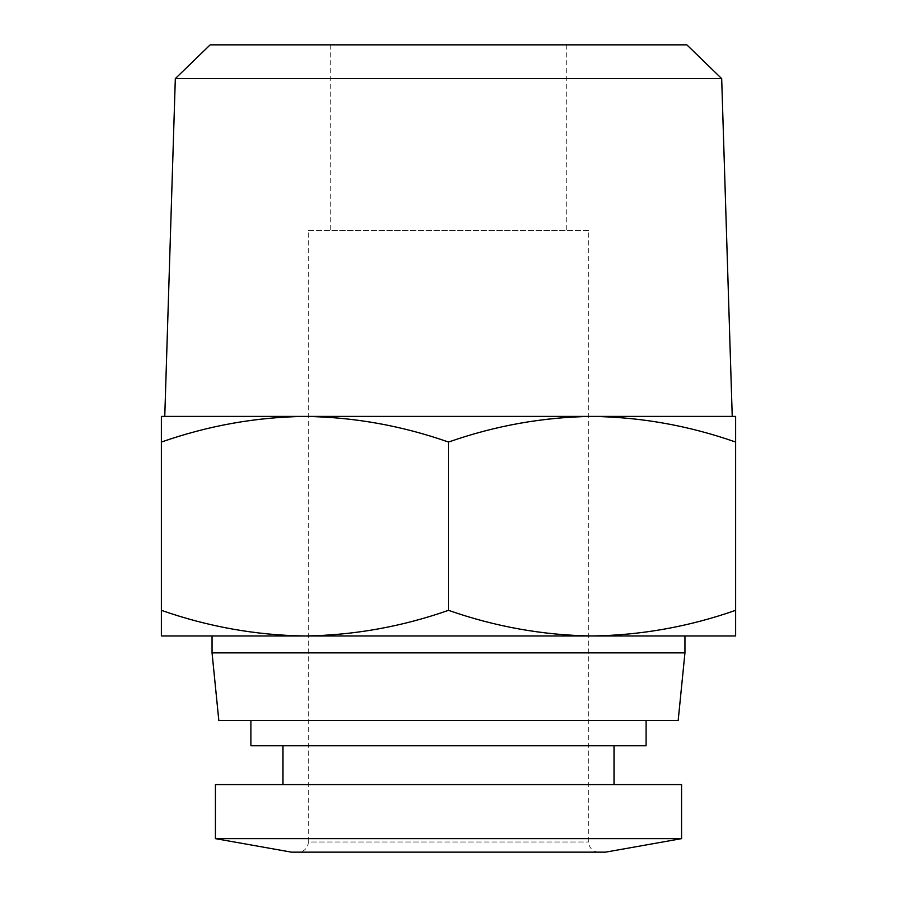 <?xml version="1.0" encoding="UTF-8"?>
<svg xmlns="http://www.w3.org/2000/svg" width="897" height="897" viewBox="0 0 897 897"><rect width="100%" height="100%" fill="white"/><g stroke="black" fill="none" stroke-linecap="round" stroke-linejoin="round"><path stroke-width="0.67" stroke-dasharray="4.49 3.36" d="M308.321 230.63L448.5 230.63L308.321 230.63L308.321 842.014L588.679 842.014L308.321 842.014A10.136 10.136 0 0 1 298.185 852.15L598.815 852.15L298.185 852.15M588.679 230.63L448.5 230.63L588.679 230.63L588.679 842.014A10.136 10.136 0 0 0 598.815 852.15M175.319 78.611L721.681 78.611M735.618 610.33C688.818 626.734 640.963 635.289 592.054 635.973L735.618 635.973L735.618 416.41L161.382 416.41L161.382 635.973L304.946 635.973C256.037 635.289 208.182 626.734 161.382 610.33M210.156 44.85L686.844 44.85M735.618 442.053C688.818 425.638 640.963 417.094 592.054 416.41C543.156 417.094 495.301 425.638 448.5 442.053C401.699 425.638 353.844 417.094 304.946 416.41C256.037 417.094 208.182 425.638 161.382 442.053M448.5 635.973L684.949 635.973L448.5 635.973M684.949 652.859L212.051 652.859M678.188 720.414L218.812 720.414M291.435 852.15L605.565 852.15M215.426 838.639L681.574 838.639M215.426 784.595L681.574 784.595M646.098 745.743L250.902 745.743M448.5 44.85L566.725 44.85L448.5 44.85M448.5 610.33C401.699 626.734 353.844 635.289 304.946 635.973L592.054 635.973C543.156 635.289 495.301 626.734 448.5 610.33L448.5 442.053M448.5 720.414L250.902 720.414L448.5 720.414M448.5 784.595L282.981 784.595L448.5 784.595M448.5 745.743L282.981 745.743L448.5 745.743M330.275 44.85L330.275 230.63M566.725 44.85L566.725 230.63"/><path stroke-width="1.35" d="M175.319 78.611L210.156 44.85L686.844 44.85L721.681 78.611L175.319 78.611L164.768 416.41M161.382 610.33L161.382 635.973L592.054 635.973C640.963 635.289 688.818 626.734 735.618 610.33L735.618 635.973L592.054 635.973C543.156 635.289 495.301 626.734 448.5 610.33C401.699 626.734 353.844 635.289 304.946 635.973C256.037 635.289 208.182 626.734 161.382 610.33L161.382 442.053C208.182 425.638 256.037 417.094 304.946 416.41L735.618 416.41L735.618 610.33M212.051 635.973L212.051 652.859L684.949 652.859L684.949 635.973M212.051 652.859L218.812 720.414L678.188 720.414L684.949 652.859M605.565 852.15L291.435 852.15L215.426 838.639L681.574 838.639L605.565 852.15M681.574 838.639L681.574 784.595L215.426 784.595L215.426 838.639M250.902 720.414L250.902 745.743L646.098 745.743L646.098 720.414M161.382 442.053L161.382 416.41L304.946 416.41C353.844 417.094 401.699 425.638 448.5 442.053C495.301 425.638 543.156 417.094 592.054 416.41C640.963 417.094 688.818 425.638 735.618 442.053M448.5 442.053L448.5 610.33M721.681 78.611L732.232 416.41M614.019 745.743L614.019 784.595M282.981 745.743L282.981 784.595"/></g></svg>

